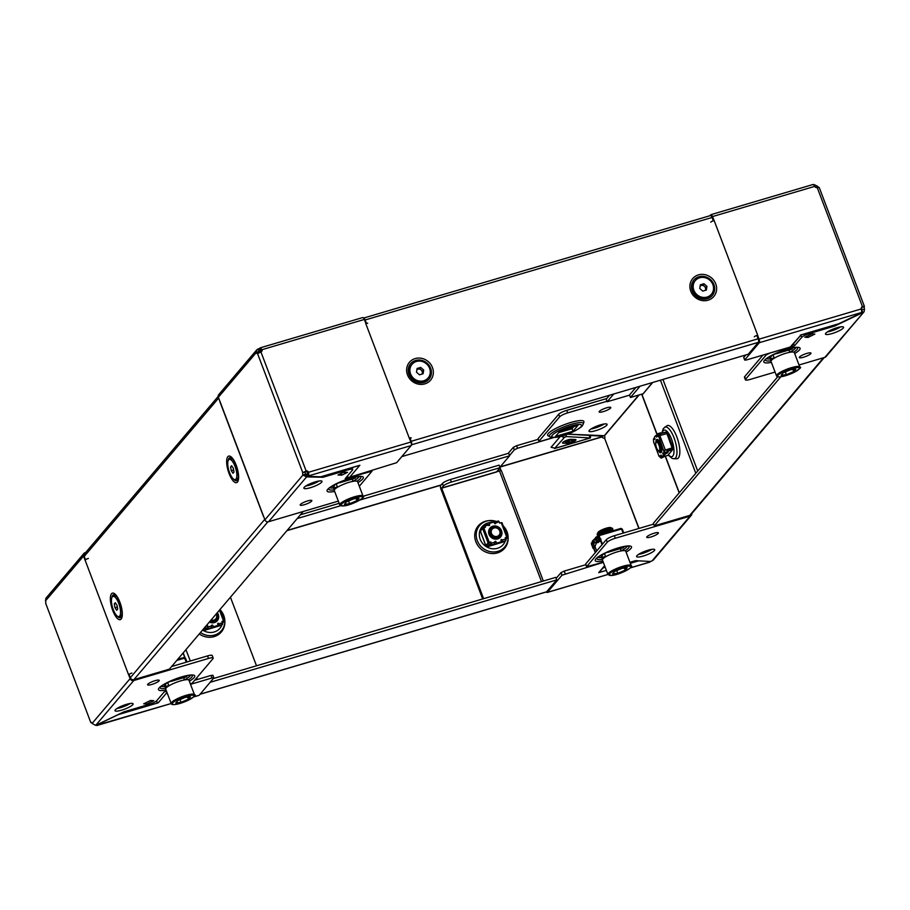<?xml version="1.0" encoding="UTF-8"?>
<svg xmlns="http://www.w3.org/2000/svg" width="910" height="910" viewBox="0 0 910 910"><rect width="100%" height="100%" fill="white"/><g stroke="black" fill="none" stroke-linecap="round" stroke-linejoin="round"><path stroke-width="1.36" d="M500.58 470.72L499.624 468.184M363.113 496.257L508.622 453.26L509.589 455.796L499.886 467.228M300.402 514.787L339.168 503.332M297.217 518.552L340.567 505.744M359.848 500.045L509.589 455.796M213.429 678.519L555.771 577.361L556.727 579.898L546.626 591.796A2.901 0.99 73.5 0 1 546.444 591.921A2.901 0.99 73.5 0 1 546.216 591.921M556.727 579.898L210.233 682.272M190.508 675.209A15.914 3.253 -20.8 0 1 190.008 676.005A15.914 3.253 -20.8 0 1 184.411 679.895M147.818 684.229A6.222 1.274 159.2 0 0 147.602 684.775A6.222 1.274 159.2 0 0 152.846 684.127A6.222 1.274 159.2 0 0 159.045 680.908A6.222 1.274 159.2 0 0 159.25 680.361A6.222 1.274 159.2 0 0 154.006 681.01A6.222 1.274 159.2 0 0 147.818 684.229M115.32 709.834A9.691 1.979 159.2 0 0 115.001 710.699A9.691 1.979 159.2 0 0 123.146 709.686A9.691 1.979 159.2 0 0 132.792 704.67A9.691 1.979 159.2 0 0 133.11 703.817A9.691 1.979 159.2 0 0 124.966 704.829A9.691 1.979 159.2 0 0 115.32 709.834M130.187 703.476A9.691 1.979 -20.8 0 1 116.969 708.503M165.643 686.447A15.914 3.253 -20.8 0 1 161.207 686.333M184.639 677.381L183.82 678.337M165.563 685.423L164.437 685.753L166.974 682.773M150.514 700.484L153.733 700.666L146.931 704.01L143.712 703.828L150.514 700.484M166.519 691.259L164.164 691.953L156.895 700.518A6.916 1.41 159.2 0 1 148.876 704.454L123.919 711.825L95.698 725.361L133.747 680.532A2.901 2.662 -139.7 0 1 130.107 678.655L128.594 674.663A2.901 0.592 159.2 0 0 128.56 674.708L83.549 556.067A2.901 2.662 -139.7 0 1 85.165 552.643L85.733 552.472M190.452 684.104L192.329 683L212.951 658.704A6.916 1.41 159.2 0 0 213.179 658.089A6.916 1.41 159.2 0 0 208.492 658.453L133.747 680.532M198.846 695.331A2.901 0.99 -106.5 0 0 199.074 695.331A2.901 0.99 -106.5 0 0 199.267 695.206L213.895 677.825L212.03 677.973L211.063 675.436L194.626 680.293M211.063 675.436L212.94 675.288L213.895 677.825M146.931 704.01A2.901 1.183 -116.2 0 1 145.509 702.941M208.492 658.453L207.525 655.917L171.603 666.529M207.525 655.917A6.916 1.41 -20.8 0 1 212.223 655.553L213.179 658.089M199.256 633.952A17.301 15.88 40.3 0 0 216.58 635.681A17.301 15.88 40.3 0 0 224.861 621.416L224.827 620.529A16.505 15.14 40.3 0 0 223.769 615.535M256.495 665.79L230.435 597.21M85.028 560.105A2.901 0.592 -20.8 0 1 85.062 560.059A2.901 0.592 -20.8 0 1 88.395 558.444M91.626 722.665L90.795 722.563L45.671 603.262A2.07 0.705 -106.5 0 0 45.5 600.896L45.909 598.245L83.959 553.416M95.698 725.361L92.058 723.473A2.07 0.705 -106.5 0 0 90.989 722.244A2.07 0.705 -106.5 0 0 90.886 722.301L91.114 722.233M90.795 722.563L45.671 603.262M171.171 703.51L96.869 725.179M166.985 692.476L158.215 702.816L118.368 714.589L96.119 725.259M212.03 677.973L190.531 684.32M131.927 673.047A2.901 0.592 159.2 0 0 128.606 674.663M158.215 702.816L156.031 701.257M119.745 707.9L127.65 704.021M303.201 511.488L169.385 669.146L133.941 679.611A2.901 2.662 -139.7 0 1 130.312 677.734L129.015 674.333M85.483 559.73L84.232 556.419A2.901 2.662 -139.7 0 1 84.63 553.758L218.161 396.453M548.286 433.524A19.372 3.958 159.2 0 0 548.093 435.742L549.799 436.777A18.132 3.708 -20.8 0 1 549.981 434.707A18.132 3.708 -20.8 0 1 569.353 424.902A18.132 3.708 -20.8 0 1 583.276 424.071L583.867 422.149A19.372 3.958 159.2 0 0 568.989 423.036A19.372 3.958 159.2 0 0 548.286 433.524M597.961 557.284A15.914 3.253 159.2 0 0 602.397 557.386M621.166 550.846A15.914 3.253 159.2 0 0 626.762 546.955A15.914 3.253 159.2 0 0 627.263 546.159M496.541 521.532A16.505 15.14 40.3 0 0 488.977 520.611L488.101 520.713A17.301 15.88 40.3 0 0 475.839 541.7A17.301 15.88 40.3 0 0 494.869 553.451A17.301 15.88 40.3 0 0 508.133 537.719L508.087 536.832A16.505 15.14 40.3 0 0 507.041 531.838M664.618 427.268A16.505 5.619 -106.5 0 1 674.06 437.858A16.505 5.619 -106.5 0 1 673.923 458.754L676.665 458.765A17.301 5.892 -106.5 0 0 676.812 436.857A17.301 5.892 -106.5 0 0 666.916 425.766L663.265 428.599L661.82 433.251M658.192 533.419A6.222 1.274 -20.8 0 1 651.992 536.65A6.222 1.274 -20.8 0 1 646.76 537.298A6.222 1.274 -20.8 0 1 646.964 536.741A6.222 1.274 -20.8 0 1 653.164 533.522A6.222 1.274 -20.8 0 1 658.396 532.873A6.222 1.274 -20.8 0 1 658.192 533.419M599.337 411.377A6.222 1.274 159.2 0 0 599.133 411.923A6.222 1.274 159.2 0 0 604.377 411.274A6.222 1.274 159.2 0 0 610.576 408.055A6.222 1.274 159.2 0 0 610.781 407.509A6.222 1.274 159.2 0 0 605.537 408.158A6.222 1.274 159.2 0 0 599.337 411.377M651.799 549.356A9.691 1.979 -20.8 0 1 638.581 554.372M654.404 550.55A9.691 1.979 -20.8 0 1 644.758 555.566A9.691 1.979 -20.8 0 1 636.613 556.567A9.691 1.979 -20.8 0 1 636.932 555.714A9.691 1.979 -20.8 0 1 646.578 550.698A9.691 1.979 -20.8 0 1 654.722 549.697A9.691 1.979 -20.8 0 1 654.404 550.55M604.172 423.992A9.691 1.979 -20.8 0 1 590.954 429.008M589.316 430.35A9.691 1.979 159.2 0 0 588.986 431.203A9.691 1.979 159.2 0 0 597.142 430.202A9.691 1.979 159.2 0 0 606.777 425.186A9.691 1.979 159.2 0 0 607.106 424.322A9.691 1.979 159.2 0 0 598.951 425.334A9.691 1.979 159.2 0 0 589.316 430.35M570.991 439.291A4.846 0.99 159.2 0 0 568.261 439.78A4.846 0.99 159.2 0 0 562.494 442.965A4.846 0.99 159.2 0 0 563.051 443.193L567.465 443.443A4.846 0.99 159.2 0 0 572.743 442.033A4.846 0.99 159.2 0 0 575.962 439.769A4.846 0.99 159.2 0 0 575.404 439.541L570.991 439.291M572.959 431.249L577.941 425.379L560.469 430.544L555.498 436.413L572.959 431.249L572.003 428.712L573.789 426.608M558.683 432.648L572.003 428.712M538.208 438.961L538.936 441.373L540.813 441.225L553.257 437.551M558.695 414.289A6.916 1.41 -20.8 0 1 566.714 410.353L567.681 412.878A6.916 1.41 159.2 0 0 559.661 416.825L558.695 414.289L538.072 438.597M566.714 410.353L606.799 398.512M691.839 513.547A2.901 2.662 -139.7 0 1 690.042 516.163L615.296 538.254A6.916 1.41 159.2 0 0 607.277 542.189L586.563 566.737L603.273 562.209M629.959 562.3L635.544 560.651L650.661 561.504L653.198 560.207L691.247 515.378M697.72 471.027L662.924 379.447M560.31 436.425L551.085 447.288L555.259 448.255L590.476 437.915L554.543 448.528L564.678 437.141A2.764 2.537 40.3 0 1 561.629 436.072M508.212 453.385L513.376 447.299L516.584 445.718L517.551 448.255L553.837 437.528M517.551 448.255L514.343 449.836L513.376 447.299M509.498 455.546L514.343 449.836M639.036 528.414L604.558 438.154A2.07 1.9 -139.7 0 1 602.113 436.914L602.932 436.197L590.931 435.515L590.112 437.949L566.555 436.595L564.678 437.141M585.824 564.325L586.654 566.486M607.277 542.189L606.322 539.653L585.687 563.961M606.322 539.653A6.916 1.41 -20.8 0 1 614.33 535.717L615.296 538.254M653.607 524.115L614.33 535.717M567.51 434.138L604.547 435.708L639.173 394.929M567.681 412.878L606.947 401.276M559.661 416.825L539.027 441.123M642.915 393.848L642.096 394.815A2.901 0.592 -20.8 0 0 642.005 395.065L657.077 434.752M695.797 473.291L660.433 380.187M543.327 581.035L501.455 470.823A2.901 0.592 -20.8 0 0 499.488 470.971L441.623 488.044L483.608 598.689M441.623 488.044L443.363 485.986L442.408 483.46L440.667 485.508A2.901 0.99 -106.5 0 0 440.929 489.045L482.675 598.962M501.16 470.686L500.022 467.706L496.541 471.983L441.634 488.204M604.718 438.074A2.07 0.705 -106.5 0 0 604.547 435.708M649.308 562.232L630.414 567.806M603.33 562.346L561.971 575.2L547.422 592.33A2.901 0.99 73.5 0 1 547.228 592.456A2.901 0.99 73.5 0 1 546.387 591.944M585.79 564.712L564.211 571.093L565.167 573.618M638.137 560.799L650.525 561.493M650.548 561.561L649.717 562.107M561.971 575.2L561.004 572.663L556.158 578.373M561.004 572.663L564.211 571.093M566.555 436.595L565.849 434.741M516.584 445.718L538.174 439.348M589.123 435.355L567.43 434.161M442.408 483.46A6.916 1.41 -20.8 0 1 450.427 479.513L499.089 465.135L500.056 467.672L451.383 482.05A6.916 1.41 159.2 0 0 443.363 485.986M652.402 382.564L643.006 393.928L652.743 382.462M642.824 393.848L630.471 397.488L640.048 386.215M635.897 387.444L629.515 394.963L630.471 397.488M564.337 441.361A2.901 2.582 -86.8 0 0 566.987 441.748L570.274 440.133L569.978 439.371M573.721 439.45L574.062 440.349L570.775 441.964A2.901 2.582 93.2 0 1 569.592 442.203L565.815 441.998M574.062 440.349L570.274 440.133M605.207 567.294L603.307 567.851M606.379 570.388L598.712 572.652L604.763 566.134M672.808 447.572L672.786 449.199M620.574 549.287L621.393 548.332M603.728 553.724L601.191 556.704L602.318 556.374M629.583 395.145L607.141 401.765L613.749 393.985M609.598 395.213L606.174 399.24L607.141 401.765M824.267 357.528L690.929 514.616A2.901 2.662 -139.7 0 1 689.723 515.401L654.279 525.866L653.323 523.341L777.686 376.82M780.791 376.831L654.279 525.866M710.278 215.704A2.901 0.99 73.5 0 1 710.471 215.568A2.901 0.99 73.5 0 1 712.041 217.479L713.303 220.8M756.836 335.403L758.121 338.793A2.901 0.99 73.5 0 1 758.383 342.331L748.282 354.229L401.788 456.615M411.388 444.933L411.479 444.831A2.901 0.99 -106.5 0 0 411.206 441.293L409.921 437.903M366.389 323.3L365.126 319.979A2.901 0.99 -106.5 0 0 363.613 318.068L710.471 215.568M352.989 481.288A15.914 3.253 159.2 0 0 358.597 477.397A15.914 3.253 159.2 0 0 359.097 476.601M300.391 504.481A6.222 1.274 -20.8 0 1 306.59 501.251A6.222 1.274 -20.8 0 1 311.834 500.602A6.222 1.274 -20.8 0 1 311.618 501.16A6.222 1.274 -20.8 0 1 305.419 504.379A6.222 1.274 -20.8 0 1 300.186 505.027A6.222 1.274 -20.8 0 1 300.391 504.481M304.179 487.35A9.691 1.979 -20.8 0 1 313.825 482.334A9.691 1.979 -20.8 0 1 321.969 481.322A9.691 1.979 -20.8 0 1 321.651 482.186A9.691 1.979 -20.8 0 1 312.005 487.203A9.691 1.979 -20.8 0 1 303.86 488.204A9.691 1.979 -20.8 0 1 304.179 487.35M259.475 348.507L258.008 349.008L258.963 351.544L261.42 351.089M347.54 472.358L343.752 472.142L337.963 474.986L341.75 475.191L347.54 472.358A2.901 2.582 93.2 0 1 346.357 472.597L343.184 472.415M359.325 486.259L372.019 471.164L345.186 478.683L352.454 470.117A6.916 1.41 159.2 0 0 352.682 469.514A6.916 1.41 159.2 0 0 347.995 469.867L323.039 477.25L306.59 476.908L305.623 474.383L307.102 473.871M305.623 474.383L305.453 474.292A2.07 0.705 73.5 0 1 305.282 471.926L305.441 471.846A2.07 1.9 40.3 0 1 307.887 473.086L308.604 472.256A2.07 1.9 40.3 0 0 306.158 471.005L260.942 351.965L257.575 353.626A2.07 0.705 -106.5 0 1 257.462 353.683A2.07 0.705 -106.5 0 1 256.392 352.443L256.802 349.793L218.753 394.622A2.901 2.662 40.3 0 0 218.343 397.272L219.856 401.264A2.901 0.592 -20.8 0 1 219.901 401.219L264.912 519.849A2.901 2.662 40.3 0 0 268.541 521.737L338.315 501.114M367.697 323.323A2.901 0.592 -20.8 0 0 365.854 323.437L365.729 323.471A2.901 0.592 -20.8 0 1 365.854 323.437L364.341 319.444A2.901 0.99 -106.5 0 0 362.772 317.545L260.465 347.768L261.25 350.43L260.408 350.976L261.409 351.033M319.046 480.992A9.691 1.979 -20.8 0 1 305.828 486.008M322.675 476.305L323.039 477.25M341.75 475.191L341.091 473.45M411.229 437.926A2.901 0.592 159.2 0 0 409.386 438.04A2.901 0.592 159.2 0 0 409.261 438.074L410.899 442.021A2.901 0.99 -106.5 0 1 411.161 445.57L396.623 462.701L349.736 477.181A2.764 2.537 -139.7 0 1 347.04 476.51M263.399 515.868A2.901 0.592 159.2 0 0 263.331 516.072L219.799 401.481A2.901 0.592 -20.8 0 1 219.867 401.264L219.901 401.219M260.942 351.965A2.07 1.9 40.3 0 0 262.034 349.679L261.329 350.509A2.07 1.9 40.3 0 1 261.284 351.806M305.282 471.926L302.791 472.665A2.07 0.705 -106.5 0 0 302.962 475.02L305.453 474.292M259.35 352.557A2.07 0.705 73.5 0 1 258.895 351.704L256.392 352.443L218.343 397.272M259.339 348.496L260.294 351.033M305.441 471.846L306.158 471.005L302.791 472.665L257.575 353.626M307.887 473.086L308.865 475.793L411.161 445.57M410.899 442.021L308.604 472.256L308.865 475.793L308.035 476.339L307.068 473.803L307.899 473.257M320.695 476.817L308.035 476.339M268.541 521.737L306.59 476.908L302.962 475.02L264.912 519.849M306.954 473.86L307.921 476.396M260.408 350.976L259.452 348.439L260.283 347.893L262.034 349.679L364.341 319.444M256.802 349.793L258.008 349.008M353.148 467.296L352.25 468.354M320.024 477.011L358.415 465.67M329.795 487.737A15.914 3.253 159.2 0 0 334.232 487.84M335.551 484.165L333.014 487.157L334.141 486.816M352.409 479.741L353.216 478.774M795.852 347.552A15.914 3.253 -20.8 0 1 795.351 348.348A15.914 3.253 -20.8 0 1 789.743 352.238M770.986 358.79A15.914 3.253 -20.8 0 1 766.55 358.676M810.776 353.671A6.222 1.274 159.2 0 0 810.981 353.114A6.222 1.274 159.2 0 0 805.737 353.762A6.222 1.274 159.2 0 0 799.537 356.993A6.222 1.274 159.2 0 0 799.333 357.539A6.222 1.274 159.2 0 0 804.577 356.891A6.222 1.274 159.2 0 0 810.776 353.671M843.263 328.066A9.691 1.979 159.2 0 0 843.581 327.202A9.691 1.979 159.2 0 0 835.437 328.214A9.691 1.979 159.2 0 0 825.791 333.219A9.691 1.979 159.2 0 0 825.472 334.084A9.691 1.979 159.2 0 0 833.617 333.071A9.691 1.979 159.2 0 0 843.263 328.066M770.895 357.766L769.769 358.096L772.306 355.116M789.971 349.724L789.163 350.68M808.069 337.417L804.849 337.235L811.652 333.89L814.871 334.072L808.069 337.417L807.523 335.995M769.416 353.182L794.43 345.948L801.687 337.382L800.834 335.142M769.462 353.319L766.265 354.889L765.992 354.183M745.631 379.197A6.916 1.41 159.2 0 0 745.404 379.811L744.437 377.275A6.916 1.41 -20.8 0 1 744.664 376.66L745.631 379.197L766.265 354.889M745.404 379.811A6.916 1.41 159.2 0 0 750.09 379.447L775.07 372.065M799.037 364.99L824.835 357.357A2.901 2.662 40.3 0 0 826.041 356.584L864.09 311.755L824.835 357.357M809.354 332.503L809.707 333.447L834.663 326.076L862.885 312.539L861.702 310.06M809.707 333.447A6.916 1.41 159.2 0 0 801.687 337.382M815.269 187.176L813.881 184.741M743.948 357.664L744.687 360.076L746.564 359.928L790.233 347.028L801.039 334.891M745.79 354.968L743.811 357.3M834.311 325.132L834.663 326.076M840.658 326.861A9.691 1.979 -20.8 0 1 827.44 331.888M744.664 376.66L763.001 355.071M710.767 222.176A2.901 0.592 -20.8 0 1 714.009 220.561L714.009 220.561A2.901 0.592 -20.8 0 1 714.134 220.527L712.496 216.58A2.901 0.99 73.5 0 0 710.926 214.669A2.901 0.99 73.5 0 0 710.733 214.794L709.948 215.727M756.983 335.813L757.666 335.13L714.134 220.527M754.299 336.78A2.901 0.592 159.2 0 1 757.541 335.164L759.054 339.157A2.901 0.99 73.5 0 1 759.327 342.695L744.778 359.825M710.926 214.669L813.221 184.446L814.803 186.345A2.07 1.9 40.3 0 0 817.237 187.596L862.464 306.636A2.07 1.9 40.3 0 0 861.361 308.922L861.77 312.721L838.758 323.744M817.237 187.596L819.205 187.437L864.432 306.477L861.838 307.478A2.07 0.705 -106.5 0 0 862.009 309.844L864.5 309.104A2.07 0.705 73.5 0 1 864.329 306.738L862.464 306.636L861.747 307.466A2.07 1.9 40.3 0 0 861.406 307.637M818.374 187.335A2.07 0.705 73.5 0 1 817.942 186.527L815.44 187.255M814.302 184.639L817.942 186.527M800.982 334.971L791.381 346.289A2.764 2.537 -139.7 0 1 790.233 347.028M864.5 309.104L864.09 311.755M793.577 343.707L794.43 345.948M209.778 621.553A5.54 5.085 40.3 0 0 215.841 620.302A5.54 5.085 -139.7 0 1 209.835 621.485M212.747 625.978A9.691 8.895 -139.7 0 1 211.609 625.955M218.468 623.566A9.691 8.895 -139.7 0 1 217.74 624.192M222.688 623.885L222.7 621.348M203.715 628.696L204.227 629.993L205.728 628.23L208.026 627.866M206.251 628.491L204.75 630.266L221.539 625.238M205.25 626.569L205.728 628.23M209.357 622.053A6.916 6.347 40.3 0 0 214.419 622.577A6.916 6.347 40.3 0 0 217.297 620.722A6.916 6.347 40.3 0 0 217.319 612.68M217.137 612.885A6.916 6.347 -139.7 0 1 217.206 620.825M222.916 622.065L223.576 621.143L222.017 621.553M217.718 623.566A0.694 0.637 -139.7 0 1 218.775 623.93L222.45 622.69L221.96 621.405L223.519 620.95L219.435 610.189M211.609 625.375A0.694 0.637 -139.7 0 1 212.656 625.739L213.133 626.99L218.002 625.557L217.706 624.089A0.694 0.637 -139.7 0 1 218.423 623.259A0.694 0.637 -139.7 0 1 218.946 623.714L219.071 625.409L218.434 626.16L218.195 625.523L218.775 623.93M205.671 626.387L207.435 625.853L207.582 629.367L211.075 628.332L211.586 625.898A0.694 0.637 -139.7 0 1 212.314 625.068A0.694 0.637 -139.7 0 1 212.838 625.523L213.315 626.785L218.184 625.341M207.435 625.853L205.865 626.171M207.605 625.648L208.094 626.922L211.586 625.898M223.052 622.554L224.201 620.973L223.519 620.95M207.582 629.367L208.094 626.922M222.45 622.69L221.926 625.124L218.434 626.16M490.661 529.438A5.54 5.085 40.3 0 0 496.78 538.117A5.54 5.085 40.3 0 0 499.101 536.604M488.818 525.514A9.691 8.895 -139.7 0 1 489.466 525.081M496.018 542.28A9.691 8.895 -139.7 0 1 494.881 542.258M501.012 540.495A9.691 8.895 40.3 0 0 501.74 539.869M486.896 544.726L487.498 546.296L489.512 544.794L488.01 546.569L504.8 541.541M505.949 540.187L505.971 537.651M489.512 544.794L491.286 544.169M481.049 529.324L482.778 527.072L481.242 529.836M488.522 542.872L489 544.533M484.712 526.389L482.778 527.072M492.879 526.219A6.916 6.347 40.3 0 0 490.012 528.073A6.916 6.347 40.3 0 0 489.91 536.013A6.916 6.347 40.3 0 0 497.69 538.879A6.916 6.347 40.3 0 0 500.557 537.025A6.916 6.347 40.3 0 0 500.659 529.085A6.916 6.347 40.3 0 0 492.879 526.219M489.921 528.175A6.916 6.347 -139.7 0 1 492.697 526.424A6.916 6.347 -139.7 0 1 500.432 529.233A6.916 6.347 -139.7 0 1 500.466 537.127M501.444 541.643L496.405 543.293L501.444 541.643L500.966 540.392A0.694 0.637 -139.7 0 1 501.694 539.562A0.694 0.637 -139.7 0 1 502.218 540.017L505.71 538.993L505.835 540.676L501.706 542.462L502.218 540.017L501.706 542.462M494.869 541.678A0.694 0.637 -139.7 0 1 495.927 542.041L496.405 543.293M491.366 543.225L490.843 545.67L490.695 542.155L485.792 545.42L488.124 542.986L490.877 541.95L491.366 543.225L494.858 542.201A0.694 0.637 -139.7 0 1 495.575 541.37A0.694 0.637 -139.7 0 1 496.098 541.825L496.576 543.077M506.324 538.856L507.484 537.196L506.79 537.253L501.251 522.681L499.692 523.148L499.203 521.862L495.711 522.897A0.694 0.637 -139.7 0 1 494.995 523.728A0.694 0.637 -139.7 0 1 494.471 523.273L493.993 522.01L489.125 523.455L489.603 524.706A0.694 0.637 -139.7 0 1 488.875 525.536A0.694 0.637 -139.7 0 1 488.351 525.081L484.859 526.105L484.109 525.195L483.62 526.651L484.302 525.866L485.11 527.459M489.125 523.455L489.421 524.922A0.694 0.637 -139.7 0 1 489.398 525.434M494.574 523.33L495.54 523.113A0.694 0.637 -139.7 0 1 495.518 523.625M506.176 538.367L506.847 537.435L505.277 537.856M500.989 539.869A0.694 0.637 -139.7 0 1 502.036 540.233M506.79 537.253L505.221 537.708L505.71 538.993M484.859 526.105L485.349 527.39L483.779 527.846L489.318 542.405M486.406 545.226L486.998 544.988M485.792 545.42L480.264 530.86L480.821 531.303L480.264 530.86L483.779 527.846M501.251 522.681L501.956 522.636L507.427 537.15M495.54 523.113L494.972 521.987L494.278 522.761A13.843 12.706 40.3 0 0 494.255 522.704M495.074 521.999L498.464 520.964L499.203 521.862M484.222 525.207L487.601 524.171L488.351 525.081M484.689 526.333L483.62 526.651M494.858 542.201L494.335 544.635L490.843 545.67M664.539 451.44A9.691 3.299 -106.5 0 0 664.528 450.495M664.903 456.263L667.826 455.398L672.592 449.79L667.326 451.349L666.495 449.642M665.972 452.406L667.326 451.349M666.45 433.228L666.109 432.318L660.592 433.615L658.431 435.355M660.592 433.615L665.858 432.057L666.689 433.149M667.292 450.837L672.558 449.278L672.035 447.925M660.979 434.912L660.842 433.865M672.251 447.8L672.82 449.301M658.123 450.45A6.916 2.355 -106.5 0 0 660.808 452.725A6.916 2.355 -106.5 0 0 661.252 452.418A6.916 2.355 -106.5 0 0 660.876 444.706A6.916 2.355 -106.5 0 0 656.895 439.45A6.916 2.355 -106.5 0 0 656.44 439.757A6.916 2.355 -106.5 0 0 655.871 442.829M661.104 452.566A6.916 2.355 73.5 0 1 659.454 451.326M656.508 441.361A6.916 2.355 73.5 0 1 657.065 439.575A6.916 2.355 73.5 0 1 657.225 439.428M661.513 455.751L661.058 455.887A1.388 1.274 40.3 0 0 662.787 456.786L665.028 456.126L661.786 457.957A1.388 1.274 -139.7 0 1 660.057 457.059L661.035 455.011L661.889 456.718L663.89 454.909L663.549 453.988M663.89 454.909L661.889 456.718M656.576 435.628L655.814 435.458L654.427 437.096L654.927 439.223L654.552 438.768L653.551 439.939L653.596 441.748L659.09 456.399L659.784 456.342M658.612 435.845L658.271 434.935A0.694 0.637 40.3 0 1 658.647 434.115L660.819 433.547M672.285 447.902L664.732 450.257L664.766 452.054A0.694 0.637 40.3 0 0 665.631 452.509L667.883 451.838L668.122 452.475L665.881 453.135A1.388 1.274 40.3 0 1 664.152 452.247L658.578 435.879L667.644 433.433L672.911 447.288M663.276 455.091L662.776 452.964L663.151 453.419L664.152 452.247M660.899 433.456L660.66 432.819L658.408 433.49A1.388 1.274 40.3 0 0 657.646 435.116L658.135 436.402L658.578 435.879M657.646 435.116L656.667 437.164L655.814 435.458M660.057 457.059L659.568 455.785L659.124 456.308M664.289 450.78L663.663 450.962M672.786 447.64L664.107 450.439M672.115 447.902L666.757 433.137L667.644 433.433M667.633 433.387L672.911 447.299L672.285 447.697M672.217 448.084L673.002 447.584M656.645 436.299A1.388 1.274 -139.7 0 1 656.838 435.025L657.839 433.854M658.954 434.912L658.328 435.094M653.551 439.939A1.388 1.274 -139.7 0 1 653.744 438.677L654.631 437.63A1.388 1.274 40.3 0 0 654.552 438.768L654.995 438.631M665.028 456.126L664.789 455.489L662.935 456.035M668.122 452.475L664.88 454.317A1.388 1.274 -139.7 0 1 663.151 453.419M216.523 613.602A5.54 5.085 -139.7 0 1 210.278 620.961A5.54 5.085 -139.7 0 0 216.296 619.767A5.54 5.085 -139.7 0 1 216.296 619.767L216.296 619.767M216.17 614.022A4.584 4.209 -139.7 0 1 211.131 619.96M216.114 619.96A5.54 5.085 -139.7 0 1 209.926 621.382M118.971 616.605A10.545 3.595 -106.5 0 0 119.654 616.138A10.545 3.595 -106.5 0 0 119.085 604.377A10.545 3.595 -106.5 0 0 112.999 596.38A10.545 3.595 -106.5 0 0 112.328 596.846A10.545 3.595 -106.5 0 0 112.897 608.608A10.545 3.595 -106.5 0 0 118.971 616.605L120.643 616.115A10.545 3.595 -106.5 0 0 121.326 615.649A10.545 3.595 -106.5 0 0 121.69 615.058A10.545 3.595 -106.5 0 0 122.042 613.932M117.026 596.96A10.545 3.595 -106.5 0 0 116.116 596.209A10.545 3.595 -106.5 0 0 114.671 595.891L112.999 596.38M116.673 610.269L114.967 607.709L114.273 603.933L115.297 602.727L117.015 605.286L117.709 609.052L116.673 610.269M117.333 607.004L114.967 607.709M115.809 603.478L114.273 603.933M500.637 533.726A5.54 5.085 -139.7 0 1 493.231 537.116A5.54 5.085 -139.7 0 1 491.127 528.892A5.54 5.085 -139.7 0 1 500.637 533.726M499.556 536.07L499.579 536.047A5.54 5.085 -139.7 0 1 490.058 531.224A5.54 5.085 -139.7 0 1 491.116 528.903L491.116 528.903M499.977 533.214A4.584 4.209 -139.7 0 1 494.915 536.411A4.584 4.209 -139.7 0 1 491.229 531.133A4.584 4.209 -139.7 0 1 496.291 527.937A4.584 4.209 -139.7 0 1 499.977 533.214M499.385 536.263A5.54 5.085 -139.7 0 1 489.705 531.633A5.54 5.085 -139.7 0 1 490.956 529.108M499.169 536.525A5.54 5.085 -139.7 0 1 489.625 531.736A5.54 5.085 -139.7 0 1 490.729 529.358M656.349 441.805A5.54 1.888 73.5 0 1 656.485 441.407A5.54 1.888 73.5 0 1 656.679 441.1A5.54 1.888 73.5 0 1 657.043 440.849A5.54 1.888 73.5 0 1 660.228 445.047A5.54 1.888 73.5 0 1 660.535 451.224A5.54 1.888 73.5 0 1 660.171 451.474A5.54 1.888 73.5 0 1 659.409 451.303L658.408 450.677A4.584 1.558 73.5 0 1 656.246 446.855A4.584 1.558 73.5 0 1 655.996 442.487A4.584 1.558 73.5 0 1 656.155 442.226A4.584 1.558 73.5 0 1 658.92 445.036A4.584 1.558 73.5 0 1 659.34 450.609A4.584 1.558 73.5 0 1 658.408 450.677M657.043 440.849L657.088 440.838A5.54 1.888 73.5 0 1 657.088 440.838A5.54 1.888 73.5 0 1 658.248 441.327A5.54 1.888 73.5 0 1 660.08 444.478A5.54 1.888 73.5 0 1 660.933 450.416A5.54 1.888 73.5 0 1 660.58 451.212A5.54 1.888 73.5 0 1 660.228 451.462A5.54 1.888 73.5 0 1 660.205 451.462L660.171 451.474M658.601 441.725A4.584 1.558 73.5 0 1 658.92 441.987A4.584 1.558 73.5 0 1 660.433 444.58A4.584 1.558 73.5 0 1 661.149 449.506A4.584 1.558 73.5 0 1 661.024 449.893M657.782 440.963A5.54 1.888 73.5 0 1 657.941 440.724A5.54 1.888 73.5 0 1 658.294 440.486A5.54 1.888 73.5 0 1 658.738 440.497M661.797 450.848A5.54 1.888 73.5 0 1 661.786 450.86A5.54 1.888 73.5 0 1 661.433 451.098A5.54 1.888 73.5 0 1 660.74 450.973M416.928 369.471L419.624 368.675L421.125 369.995A3.458 3.174 40.3 0 0 416.894 369.665M412.048 364.296L411.57 364.853A10.545 9.68 40.3 0 0 413.208 378.935A10.545 9.68 40.3 0 0 427.654 378.503L428.132 377.946A10.545 9.68 40.3 0 0 426.494 363.863A10.545 9.68 40.3 0 0 412.048 364.296A10.545 9.68 40.3 0 0 413.686 378.378A10.545 9.68 40.3 0 0 428.132 377.946M416.484 372.179L417.087 368.482L420.693 367.424L423.696 370.051L423.093 373.748L419.487 374.818L416.484 372.179M419.624 368.675L420.693 367.424M422.627 371.314L422.331 373.157A3.458 3.174 40.3 0 0 421.125 369.995L422.627 371.314L423.696 370.051M422.024 374.067A3.458 3.174 40.3 0 0 422.331 373.157L422.183 374.021M235.28 479.593A10.545 3.595 -106.5 0 0 235.952 479.126A10.545 3.595 -106.5 0 0 235.383 467.365A10.545 3.595 -106.5 0 0 229.297 459.368A10.545 3.595 -106.5 0 0 228.626 459.834A10.545 3.595 -106.5 0 0 229.195 471.596A10.545 3.595 -106.5 0 0 235.28 479.593L236.953 479.104A10.545 3.595 -106.5 0 0 237.624 478.637A10.545 3.595 -106.5 0 0 237.999 478.046A10.545 3.595 -106.5 0 0 238.34 476.92M231.595 465.715L233.313 468.275L234.006 472.04L232.983 473.257L231.265 470.686L230.571 466.921L231.595 465.715M233.324 459.948A10.545 3.595 -106.5 0 0 232.425 459.197A10.545 3.595 -106.5 0 0 230.969 458.879L229.297 459.368M233.631 469.992L231.265 470.686M232.107 466.466L230.571 466.921M700.188 285.774L702.884 284.978L705.898 287.617L705.591 289.46A3.458 3.174 40.3 0 0 700.165 285.967M695.32 280.599L694.842 281.156A10.545 9.68 40.3 0 0 692.817 285.592A10.545 9.68 40.3 0 0 698.834 296.831A10.545 9.68 40.3 0 0 710.915 294.806L711.392 294.248A10.545 9.68 40.3 0 0 713.429 289.812A10.545 9.68 40.3 0 0 707.411 278.574A10.545 9.68 40.3 0 0 695.32 280.599A10.545 9.68 40.3 0 0 693.295 285.035A10.545 9.68 40.3 0 0 699.312 296.273A10.545 9.68 40.3 0 0 711.392 294.248M700.359 284.784L703.953 283.727L706.956 286.354L706.365 290.051L702.759 291.12L699.756 288.481L700.359 284.784M702.884 284.978L703.953 283.727M705.898 287.617L706.956 286.354M705.295 290.37A3.458 3.174 40.3 0 0 705.591 289.46L705.455 290.324M166.28 687.812L165.358 688.085L165.142 684.923M165.358 688.085L165.324 684.707M177.643 659.409L184.207 657.441L186.391 662.161M170.727 680.976L186.652 676.744M186.994 661.98L185.708 658.59A1.388 1.274 40.3 0 0 184.525 657.657M185.083 658.783L185.947 661.069M174.504 683.069A12.456 2.548 159.2 0 0 165.7 689.097L171.182 703.532A12.456 2.548 -20.8 0 1 179.987 697.504A12.456 2.548 -20.8 0 1 194.467 694.694L188.984 680.259A12.456 2.548 159.2 0 0 174.504 683.069M175.767 702.964L177.848 700.518L185.196 697.424L190.463 696.787L188.393 699.233L181.044 702.315L175.767 702.964M187.596 697.128L188.393 699.233M180.009 699.608L181.044 702.315M612.407 528.3L610.746 527.607A6.973 1.422 159.2 0 0 609.177 527.538A6.973 1.422 159.2 0 0 602.431 529.597A6.973 1.422 159.2 0 0 598.006 532.441L597.222 534.068A8.304 1.695 -20.8 0 1 599.519 532.179A8.304 1.695 -20.8 0 1 610.53 528.232A8.304 1.695 -20.8 0 1 612.407 528.3A8.304 1.695 -20.8 0 1 612.532 529.176L612.089 529.779M613.374 530.485A8.304 1.695 159.2 0 0 613.351 530.28A8.304 1.695 159.2 0 0 612.817 529.938L611.338 529.62A6.973 1.422 159.2 0 0 600.725 532.93A6.973 1.422 159.2 0 0 598.894 534.341L598.2 535.308M612.817 529.938A8.304 1.695 159.2 0 0 611.179 529.95A8.304 1.695 159.2 0 0 600.179 533.886A8.304 1.695 159.2 0 0 598.53 535.023M598.314 535.216A8.304 1.695 159.2 0 0 598.245 535.296L598.257 535.285A1.388 1.274 40.3 0 0 597.483 536.923L599.167 541.359L599.781 541.177L598.097 536.741A0.694 0.637 40.3 0 1 598.484 535.922L598.507 535.034L599.042 535.66L621.507 529.029L623.145 533.112M598.439 534.966L597.711 534.807A8.304 1.695 -20.8 0 1 597.222 534.068M613.351 530.28L613.476 530.61A8.304 1.695 159.2 0 0 611.327 530.314A8.304 1.695 159.2 0 0 600.316 534.25A8.304 1.695 159.2 0 0 599.576 534.716M599.03 537.366A8.304 1.695 159.2 0 0 598.791 537.651A8.304 1.695 159.2 0 0 598.598 538.049M598.735 538.413L598.735 538.413A8.304 1.695 159.2 0 1 599.497 537.435M598.882 538.777A8.304 1.695 159.2 0 0 599.292 538.959L600.02 539.118M631.221 565.645L625.739 551.198A12.456 2.548 159.2 0 0 622.486 550.698A12.456 2.548 159.2 0 0 609.302 554.884A12.456 2.548 159.2 0 0 602.454 560.048L607.937 574.483A12.456 2.548 -20.8 0 1 614.785 569.319A12.456 2.548 -20.8 0 1 627.968 565.133A12.456 2.548 -20.8 0 1 631.221 565.645C634.429 566.828 620.245 574.654 611.85 575.484L607.937 574.483L547.228 592.456M625.147 570.183L617.799 573.266L612.521 573.914L614.603 571.469L621.951 568.375L627.217 567.738L625.147 570.183L624.351 568.079M616.764 570.559L617.799 573.266M597.745 541.689L596.118 543.611L597.642 541.439M598.78 540.096L601.021 539.038M600.168 539.118A12.456 2.548 159.2 0 0 599.462 539.516M602.022 544.715L600.338 540.278L599.519 540.483M596.687 551.005L594.992 546.569L596.391 542.974M599.292 536.946A11.762 2.412 159.2 0 0 598.382 537.491M596.63 538.765A11.762 2.412 159.2 0 0 596.095 539.3A11.762 2.412 159.2 0 0 597.449 540.904M599.36 537.105A8.838 1.809 159.2 0 0 598.518 537.856M602.295 544.396L598.882 535.91L598.063 536.422M593.081 542.292L594.332 541.336L592.626 541.734L596.323 537.821M592.626 541.734L592.387 541.097L596.505 537.059M595.822 537.969L595.584 537.332M603.034 558.763L602.113 559.036L601.908 555.874M602.113 559.036L602.079 555.657M593.718 548.309L595.277 552.666M593.9 548.104L595.458 552.45M602.465 544.191L599.042 535.66M598.587 535.034L620.961 528.391L621.507 529.029M607.482 551.926L608.46 551.505M608.483 551.54L624.078 546.933L623.407 547.695M593.4 541.507L593.502 541.791A0.694 0.637 40.3 0 0 593.127 542.61L594.81 547.035L594.184 547.228L592.501 542.792A1.388 1.274 40.3 0 1 592.592 541.655M594.81 547.035L593.115 548.48L591.432 544.043A1.388 1.274 -139.7 0 1 591.625 542.781L592.592 541.643M593.115 548.48L594.184 547.228M599.781 541.177L598.097 542.61L596.414 538.185A1.388 1.274 -139.7 0 1 596.607 536.923L597.665 535.66M598.097 542.61L599.167 541.359M623.748 532.93L622.463 529.54A1.388 1.274 40.3 0 0 621.28 528.608M621.837 529.722L622.702 532.02M598.985 539.061A8.838 1.809 159.2 0 0 599.861 539.084M799.81 367.037L794.328 352.602A12.456 2.548 159.2 0 0 779.836 355.412A12.456 2.548 159.2 0 0 771.043 361.441L776.526 375.875A12.456 2.548 -20.8 0 1 785.319 369.847A12.456 2.548 -20.8 0 1 799.81 367.037C802.142 367.23 799.253 369.46 791.143 373.726A11.625 2.377 159.2 0 0 799.026 367.776A11.625 2.377 159.2 0 0 785.796 370.711A11.625 2.377 159.2 0 0 777.879 376.66A11.625 2.377 159.2 0 0 791.108 373.714C781.929 377.115 777.06 377.832 776.526 375.875M795.806 369.13L793.725 371.576L786.377 374.658L781.11 375.307L783.18 372.861L790.528 369.767L795.806 369.13M792.928 369.483L793.725 371.576M785.341 371.951L786.377 374.658M771.612 360.155L770.702 360.428L770.486 357.266M770.702 360.428L770.668 357.05M776.071 353.319L777.049 352.898M777.06 352.932L792.655 348.325L791.996 349.087M354.32 481.151A12.456 2.548 159.2 0 0 341.125 485.326A12.456 2.548 159.2 0 0 334.288 490.49L339.771 504.925A12.456 2.548 -20.8 0 1 346.608 499.761A12.456 2.548 -20.8 0 1 359.803 495.586A12.456 2.548 -20.8 0 1 363.056 496.087L357.573 481.652A12.456 2.548 159.2 0 0 354.32 481.151M346.426 501.911L353.774 498.816L359.052 498.179L356.97 500.625L349.622 503.708L344.355 504.356L346.426 501.911M356.174 498.532L356.97 500.625M348.587 501L349.622 503.708M334.857 489.205L333.936 489.478L333.731 486.315M333.936 489.478L334.505 488.966L333.913 486.099M339.316 482.368L355.241 478.137M286.912 530.678L440.952 485.166M441.145 484.939L287.116 530.45M546.626 591.796L200.132 694.182M191.964 675.288A17.165 3.515 -20.8 0 1 191.714 677.188A17.165 3.515 -20.8 0 1 188.415 679.804M166.052 690.042A19.372 3.958 -20.8 0 1 159.148 687.937A19.372 3.958 -20.8 0 1 181.602 676.915A19.372 3.958 -20.8 0 1 194.092 677.62A19.372 3.958 -20.8 0 1 189.348 681.192M165.836 688.381A17.165 3.515 -20.8 0 1 160.183 687.323M223.735 615.444A16.505 15.14 40.3 0 0 219.958 609.563L224.224 620.893M197.299 679.497L196.674 677.87M190.281 661.013L185.947 649.626M185.083 657.85L183.194 652.88L185.071 657.85M183.058 653.039L184.844 657.737M83.549 556.067L45.5 600.896M92.058 723.473L130.107 678.655M199.267 695.206L193.659 696.855M200.462 632.53A16.505 15.14 40.3 0 0 216.955 634.122A16.505 15.14 40.3 0 0 224.827 620.529L223.769 615.49L219.97 609.541M202.577 630.038A13.843 12.706 40.3 0 0 221.869 625.147M117.401 616.207A12.012 4.095 -106.5 0 0 121.678 616.218C122.52 613.124 121.894 608.528 119.801 602.443C117.151 596.903 115.706 594.503 115.479 595.242A12.012 4.095 -106.5 0 0 111.896 597.574M112.783 610.576A13.843 4.709 -106.5 0 0 121.155 619.05A13.843 4.709 -106.5 0 0 119.892 602.204A13.843 4.709 -106.5 0 0 111.532 593.73A13.843 4.709 -106.5 0 0 112.783 610.576M228.194 460.562A12.012 4.095 73.5 0 1 231.788 458.219C232.016 457.491 233.46 459.891 236.111 465.431C238.431 474.406 239.057 479.001 237.988 479.206A12.012 4.095 73.5 0 1 233.699 479.195M229.081 473.564A13.843 4.709 73.5 0 1 227.83 456.718A13.843 4.709 73.5 0 1 236.202 465.192A13.843 4.709 73.5 0 1 237.453 482.038A13.843 4.709 73.5 0 1 229.081 473.564M130.312 677.734L264.73 519.383M218.65 398.068L84.232 556.419M133.941 679.611L267.87 521.839M558.717 432.603A17.165 3.515 159.2 0 0 559.991 432.261M561.561 431.795A17.165 3.515 159.2 0 0 573.368 427.097M581.069 426.653A15.914 3.253 -20.8 0 1 562.63 435.708A15.914 3.253 -20.8 0 1 552.37 435.139A15.914 3.253 -20.8 0 1 570.809 426.073A15.914 3.253 -20.8 0 1 581.069 426.653M596.937 558.274A17.165 3.515 159.2 0 0 602.591 559.332M625.17 550.755A17.165 3.515 159.2 0 0 628.469 548.139A17.165 3.515 159.2 0 0 628.719 546.227M626.103 552.142A19.372 3.958 159.2 0 0 630.846 548.559A19.372 3.958 159.2 0 0 618.356 547.865A19.372 3.958 159.2 0 0 595.902 558.888A19.372 3.958 159.2 0 0 602.807 560.992M496.564 521.521L488.977 520.611A16.505 15.14 40.3 0 0 477.272 540.631A16.505 15.14 40.3 0 0 495.438 551.847A16.505 15.14 40.3 0 0 508.087 536.832L507.029 531.793L503.139 525.752M492.469 522.465A13.843 12.706 40.3 0 0 480.196 539.312A13.843 12.706 40.3 0 0 492.64 548.764A13.843 12.706 40.3 0 0 505.13 541.45M668.384 454.75A13.843 4.709 -106.5 0 0 673.741 453.851A13.843 4.709 -106.5 0 0 671.557 439.2A13.843 4.709 -106.5 0 0 662.218 433.137M690.042 516.163L651.992 560.992M602.101 436.743L500.216 466.841M638.831 395.02L604.377 435.617M679.292 492.731L665.392 456.126M657.213 434.593L642.096 394.815M499.488 470.971L541.507 581.581M604.558 438.154L638.865 528.471M647.226 550.482L647.624 551.54M500.011 467.08L602.113 436.914M647.784 551.471L647.397 550.436M607.926 574.449L547.422 592.33M638.558 560.89L630.346 563.313M598.712 572.652L604.604 565.713M590.112 437.949L589.145 435.424M450.427 479.513L451.383 482.05M570.775 441.964L566.987 441.748M567.465 443.443L566.941 442.055M563.051 443.193L562.755 442.419M507.007 531.747A16.505 15.14 40.3 0 0 503.162 525.809M823.539 357.744L689.723 515.401M408.977 374.647A12.012 11.022 40.3 0 0 423.992 382.439A12.012 11.022 40.3 0 0 430.646 368.243A12.012 11.022 40.3 0 0 415.642 360.451A12.012 11.022 40.3 0 0 408.977 374.647M407.509 374.92A13.843 12.706 40.3 0 0 424.799 383.895A13.843 12.706 40.3 0 0 432.466 367.549A13.843 12.706 40.3 0 0 415.176 358.574A13.843 12.706 40.3 0 0 407.509 374.92M692.248 290.95A12.012 11.022 -139.7 0 1 698.903 276.754A12.012 11.022 -139.7 0 1 713.918 284.546A12.012 11.022 -139.7 0 1 707.263 298.742A12.012 11.022 -139.7 0 1 692.248 290.95M690.781 291.223A13.843 12.706 -139.7 0 1 698.448 274.877A13.843 12.706 -139.7 0 1 715.738 283.852A13.843 12.706 -139.7 0 1 708.071 300.198A13.843 12.706 -139.7 0 1 690.781 291.223M411.206 441.293L758.121 338.793M712.041 217.479L365.126 319.979M411.479 444.831L758.383 342.331M356.993 481.197A17.165 3.515 159.2 0 0 360.292 478.592A17.165 3.515 159.2 0 0 360.542 476.681M357.926 482.584A19.372 3.958 159.2 0 0 362.68 479.013A19.372 3.958 159.2 0 0 350.191 478.307A19.372 3.958 159.2 0 0 327.736 489.33A19.372 3.958 159.2 0 0 334.641 491.434M328.772 488.715A17.165 3.515 159.2 0 0 334.414 489.773M347.995 469.867L347.631 468.923M409.261 438.074L365.729 323.471M359.871 465.237L349.736 477.181M765.538 359.609L765.64 359.541C764.878 359.006 769.917 356.288 780.78 351.397C794.055 346.528 798.991 347.586 797.353 347.643A17.165 3.515 -20.8 0 1 797.046 349.531A17.165 3.515 -20.8 0 1 793.747 352.147M771.168 360.724A17.165 3.515 -20.8 0 1 765.526 359.666M771.396 362.385A19.372 3.958 -20.8 0 1 764.491 360.28A19.372 3.958 -20.8 0 1 786.945 349.258A19.372 3.958 -20.8 0 1 799.435 349.963A19.372 3.958 -20.8 0 1 794.68 353.535M759.054 339.157L861.361 308.922M814.803 186.345L712.496 216.58M759.327 342.695L861.622 312.471M800.368 335.085L840.214 323.312M224.156 620.847L219.89 609.632M208.219 628.617L211.712 627.582M219.071 625.409L222.575 624.374M482.596 528.426L488.124 542.986M491.491 544.919L494.983 543.884M502.343 541.712L505.835 540.676M659.727 435.298L665.255 449.858M661.786 457.957L662.787 456.786M664.88 454.317L665.881 453.135M165.882 686.424L168.794 685.56M176.779 660.433L184.753 658.078M171.239 681.294L186.834 676.687M165.916 687.573L166.826 687.3M180.464 698.368A11.625 2.377 159.2 0 0 172.547 704.317A11.625 2.377 159.2 0 0 185.765 701.371A11.625 2.377 159.2 0 0 193.694 695.433A11.625 2.377 159.2 0 0 180.464 698.368M612.043 575.416A11.625 2.377 159.2 0 0 627.456 569.899A11.625 2.377 159.2 0 0 627.695 566.225A11.625 2.377 159.2 0 0 612.282 571.742A11.625 2.377 159.2 0 0 612.043 575.416M597.392 541.746L593.252 542.963M602.636 557.375L605.548 556.51M593.4 543.327L596.926 542.292M607.994 552.245L623.589 547.638M602.67 558.512L603.58 558.251M591.432 544.043L592.501 542.792M596.414 538.185L597.483 536.923M771.225 358.767L774.137 357.903M772.169 359.643L771.259 359.916M792.178 349.03L776.571 353.649M359.53 496.667A11.625 2.377 159.2 0 0 344.116 502.183A11.625 2.377 159.2 0 0 343.866 505.858A11.625 2.377 159.2 0 0 359.279 500.341A11.625 2.377 159.2 0 0 359.53 496.667M334.471 487.817L337.382 486.952M335.415 488.693L334.505 488.966M355.423 478.08L339.817 482.698M200.052 694.273L546.444 591.921M160.194 687.266L160.296 687.198C159.534 686.663 164.585 683.945 175.437 679.053C188.723 674.185 193.659 675.243 192.01 675.3L191.885 675.231M199.074 695.331L193.557 696.969M194.467 694.694C196.787 694.887 193.898 697.117 185.799 701.383C176.597 704.772 171.717 705.489 171.182 703.532L96.778 725.554M559.468 431.727L571.355 427.325M549.799 436.777C554.361 438.108 560.412 437.175 567.976 433.968C572.959 432.58 581.945 426.926 582.218 425.914L583.276 424.071M596.949 558.217L597.051 558.149C596.289 557.602 601.339 554.895 612.191 550.004C625.477 545.135 630.414 546.182 628.764 546.25L628.639 546.182M673.923 458.754L672.069 458.378L668.145 455.034M649.535 562.232L630.312 567.92M538.936 441.373L537.981 438.836M585.596 564.2L586.563 566.737M665.21 456.172L679.167 492.89M328.783 488.659L328.885 488.59C328.123 488.056 333.162 485.337 344.025 480.446C357.3 475.577 362.237 476.635 360.599 476.692L360.474 476.624M352.682 469.514L351.977 467.638M359.154 465.522L320.4 476.976M744.687 360.076L743.72 357.539M811.8 333.902L805.122 337.178M800.732 335.051L839.498 323.596M501.956 522.636L507.484 537.196M485.69 545.397L480.264 531.099M494.972 521.987L498.464 520.964M484.109 525.195L487.601 524.171M659.09 456.399L653.562 441.839M116.776 596.619L116.116 596.209M122.02 614.352L121.69 615.058M658.92 441.987L658.248 441.327M661.149 449.506L660.933 450.416M655.996 442.487L656.485 441.407M233.085 459.607L232.425 459.197M238.318 477.34L237.999 478.046M184.207 657.441L177.677 659.375M171.16 681.362L186.755 676.756M167.611 682.443L168.907 685.856M183.57 677.7L184.434 679.952M620.324 548.639L621.189 550.903M604.365 553.394L605.662 556.795M620.961 528.391L598.507 535.034M607.914 552.313L623.509 547.706M788.913 350.043L789.766 352.295M772.954 354.786L774.251 358.199M776.492 353.706L792.098 349.099M339.771 504.925L343.684 505.926C353.012 505.096 367.128 496.098 363.056 496.087M336.2 483.836L337.496 487.248M352.159 479.092L353.012 481.344M339.737 482.755L355.344 478.148"/></g></svg>
